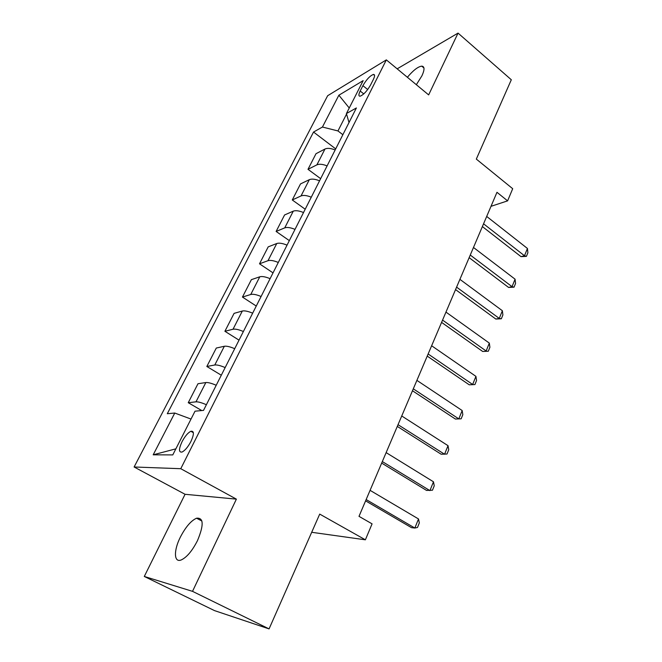 <?xml version="1.0" encoding="UTF-8"?>
<svg xmlns="http://www.w3.org/2000/svg" width="662" height="662" viewBox="0 0 662 662"><rect width="100%" height="100%" fill="white"/><g stroke="black" fill="none" stroke-linecap="round" stroke-linejoin="round"><path stroke-width="0.99" d="M197.491 540.606C203.995 524.949 203.681 517.485 196.556 518.205C190.987 520.713 185.567 527.068 180.287 537.271C173.576 550.552 173.841 563.023 181.239 559.944C186.825 557.313 192.245 550.867 197.491 540.606M416.34 84.711L421.942 75.774C424.747 69.601 424.681 66.39 421.735 66.142C417.97 66.655 413.187 70.371 407.37 77.288M190.913 441.513C194.223 434.123 194.198 430.714 190.855 431.285C187.9 432.774 184.955 436.258 182.025 441.736C178.657 449.15 178.674 452.585 182.083 452.03C185.037 450.508 187.983 446.999 190.913 441.513M144.291 576.461L214.513 610.612L269.07 628.9L192.518 591.348L236.384 499.131L180.767 468.704L134.113 466.991L185.062 494.291L144.291 576.461L192.518 591.348M180.767 468.704L386.343 59.878L327.657 95.717L134.113 466.991M386.343 59.878L428.653 94.898L458.046 33.1L397.159 68.831M458.046 33.1L511.312 79.763L476.317 159.095L512.702 188.711L507.605 200.859L496.972 192.303L359.003 516.343L372.077 523.849L365.383 539.811L319.713 514.101L269.07 628.9M362.9 85.671L360.178 91.033C358.498 94.525 358.481 96.247 360.128 96.189C363.587 94.79 367.079 91.033 370.596 84.926L373.335 79.498C374.957 76.08 374.982 74.392 373.393 74.442C369.917 75.832 366.425 79.581 362.9 85.671L367.691 89.527M346.557 114.054L337.959 130.944L322.435 127.038L313.531 132.044L167.296 413.725L174.76 413.038L191.012 419.063M322.435 127.038L338.87 95.212L363.165 80.632L346.416 113.566L349.006 122.553M174.76 413.038L153.195 454.811L172.782 454.91L195.025 411.185L203.515 410.399L356.388 107.956L346.416 113.566M311.686 532.289L365.383 539.811M490.997 206.329L507.605 200.859M342.858 134.709L337.959 130.944M313.531 132.044L335.7 148.884M335.154 149.96C330.81 148.23 327.409 147.916 324.968 149.024L316.006 153.7L307.995 169.315L320.648 178.657M206.387 404.722C201.612 402.662 198.145 401.702 195.985 401.834L188.248 402.703L201.769 410.564M188.248 402.703L197.979 383.737L205.832 382.545C208.017 382.33 211.476 383.232 216.217 385.267M225.163 367.575C220.446 365.565 216.987 364.712 214.778 365.002L206.834 366.475L221.298 375.213M206.834 366.475L216.292 348.047L224.335 346.267C226.57 345.903 230.02 346.706 234.704 348.692M243.384 331.513C238.734 329.552 235.283 328.791 233.032 329.229L224.898 331.281L239.023 340.144M224.898 331.281L234.083 313.366L242.309 311.032C244.584 310.528 248.035 311.239 252.652 313.176M261.093 296.493C256.5 294.573 253.05 293.903 250.757 294.482L242.449 297.072L256.26 306.043M242.449 297.072L251.386 279.654L259.777 276.799C262.094 276.153 265.536 276.774 270.096 278.669M278.288 262.458C273.754 260.58 270.319 260 267.986 260.704L259.512 263.807L273.025 272.885M259.512 263.807L268.201 246.868L276.757 243.517C279.107 242.747 282.542 243.285 287.043 245.139M295.012 229.375C290.535 227.538 287.109 227.041 284.743 227.869L276.12 231.452L289.327 240.62M276.12 231.452L284.569 214.968L293.266 211.153C295.657 210.259 299.075 210.723 303.527 212.535M311.272 197.202C306.854 195.406 303.436 194.984 301.036 195.935L292.273 199.965L305.199 209.225M292.273 199.965L300.498 183.928L309.336 179.667C311.752 178.666 315.153 179.046 319.556 180.817M327.094 165.905C322.725 164.151 319.324 163.804 316.891 164.855L307.995 169.315M349.246 107.997L338.87 95.212M153.195 454.811L175.869 448.836M236.384 499.131L185.062 494.291M486.694 216.441L527.44 248.457L527.887 252.727L526.422 256.368L524.503 255.764L521.011 256.641L482.383 226.578M527.44 248.457L524.503 255.764L483.558 223.814M526.422 256.368L521.011 256.641M473.479 247.472L515.069 279.182L515.557 283.427L514.051 287.167L512.049 286.679L508.573 287.432L469.143 257.659M515.069 279.182L512.049 286.679L470.26 255.044M514.051 287.167L508.573 287.432M459.908 279.347L502.367 310.726L502.897 314.938L501.349 318.77L499.264 318.414L495.805 319.034L455.547 289.592M502.367 310.726L499.264 318.414L456.598 287.134M501.349 318.77L495.805 319.034M445.965 312.1L489.326 343.106L489.897 347.285L488.316 351.224L482.697 351.481L441.587 322.394M489.326 343.106L486.148 351.009L442.564 320.094M488.316 351.224L482.697 351.481M431.632 345.763L475.928 376.364L476.549 380.509L474.919 384.556L469.234 384.804L427.23 356.106M475.928 376.364L472.66 384.481L428.132 353.988M474.919 384.556L469.234 384.804M416.894 380.377L462.167 410.539L462.829 414.652L461.157 418.806L455.398 419.046L412.476 390.762M462.167 410.539L458.807 418.889L413.295 388.834M461.157 418.806L455.398 419.046M401.735 415.984L448.025 445.675L448.737 449.738L447.016 454.016L441.173 454.24L397.291 426.411M448.025 445.675L444.566 454.248L398.028 424.681M386.136 452.618L433.478 481.795L434.239 485.817L432.468 490.211L426.551 490.434L381.676 463.094M433.478 481.795L429.919 490.625L382.322 461.571M370.075 490.343L418.508 518.958L419.327 522.922L417.507 527.448L414.851 528.036L411.516 527.664L365.598 500.853M418.508 518.958L414.851 528.036L366.152 499.562M316.891 164.855L324.968 149.024M301.036 195.935L309.336 179.667M284.743 227.869L293.266 211.153M267.986 260.704L276.757 243.517M250.757 294.482L259.777 276.799M233.032 329.229L242.309 311.032M214.778 365.002L224.335 346.267M195.985 401.834L205.832 382.545M363.777 93.905L360.178 91.033M201.902 521.027L196.556 518.205M423.945 67.987L421.735 66.142M193.37 432.708L190.855 431.285M374.568 75.394L373.393 74.442"/></g></svg>
